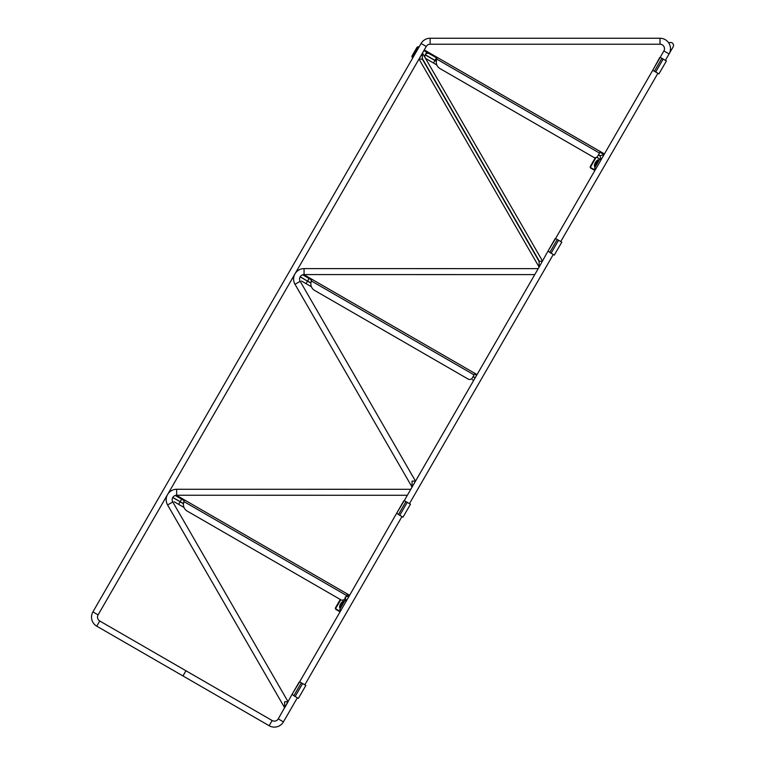 <?xml version="1.0" encoding="UTF-8"?>
<svg xmlns="http://www.w3.org/2000/svg" width="765" height="765" viewBox="0 0 765 765"><rect width="100%" height="100%" fill="white"/><g stroke="black" fill="none" stroke-linecap="round" stroke-linejoin="round"><path stroke-width="1.15" d="M598.46 154.893L599.999 155.783L604.054 154.587L652.727 70.294L658.933 73.88L666.411 60.942L658.942 73.889L666.411 60.942L660.195 57.356L663.896 50.949A4.485 4.485 0 0 0 660.013 44.227L430.14 44.227A4.485 4.485 0 0 0 426.258 46.474L98.102 614.869A4.485 4.485 0 0 0 99.737 620.989L185.933 670.752L182.95 675.935L96.753 626.172A10.461 10.461 0 0 1 92.919 611.876L421.085 43.481A10.461 10.461 0 0 1 430.14 38.25L660.013 38.25A10.461 10.461 0 0 1 669.069 53.942L665.378 60.339M657.9 73.287L560.764 241.539M553.286 254.477L409.447 503.628M401.969 516.566L304.833 684.818M297.356 697.766L283.433 721.873A10.461 10.461 0 0 1 269.146 725.708L182.978 675.954L185.971 670.781L272.139 720.525A4.485 4.485 0 0 0 278.259 718.89L292.144 694.238L293.856 695.748L301.334 682.801L299.651 681.835L346.258 601.108L343.868 599.722M345.273 596.996L349.251 595.925L396.758 513.047L398.469 514.549L405.947 501.61L404.264 500.635L539.115 267.081L419.038 59.106L422.318 59.106L539.115 261.401L539.115 267.081L548.075 250.958L549.786 252.46L557.264 239.522L555.581 238.546L595.839 168.826M284.637 707.749L167.592 504.957A10.461 10.461 0 0 1 176.648 489.265L410.815 489.294L407.363 495.271L176.648 495.251A4.485 4.485 0 0 0 172.766 501.974L288.089 701.773L284.637 707.749L284.647 701.773L288.089 701.773M412.048 487.085L294.994 284.293A10.461 10.461 0 0 1 304.059 268.601L538.216 268.63L534.764 274.606L304.059 274.578A4.485 4.485 0 0 0 300.176 281.3L415.5 481.109L412.048 487.085L412.048 481.109L415.5 481.109M539.115 261.401L542.567 261.104L422.49 53.129L422.318 59.106M419.038 59.106L422.49 53.129M340.664 609.954L340.396 610.403A0.975 0.975 -60 0 1 339.067 610.757L336.351 609.189A0.975 0.975 -60 0 1 335.998 607.869L340.798 599.77A2.993 2.993 0 0 0 344.881 598.67L347.54 594.08L181.888 498.436L181.515 499.086L175.252 495.471L183.973 500.501L183.686 502.662A7.468 7.468 0 0 0 187.167 511.068L191.327 513.468L187.167 511.068M347.167 594.721L349.251 595.925L341.027 610.164L339.736 609.418L344.967 600.362M345.197 597.121L346.258 601.108M183.983 507.415L174.124 501.725M468.209 379.096L458.914 373.731L468.209 379.096A2.993 2.993 0 0 0 472.292 378.006L474.941 373.406L309.29 277.772L308.917 278.412L302.653 274.798L311.374 279.837L311.087 281.989A7.468 7.468 0 0 0 314.568 290.394L318.728 292.794L314.568 290.394M476.471 375.577A2.917 2.917 0 0 0 475.428 374.554L476.652 375.261M473.851 380.119A2.917 2.917 0 0 1 472.435 379.727L473.669 380.435M311.393 286.741L301.525 281.051M424.355 56.361L425.292 54.736A2.917 2.917 0 0 1 429.27 53.674L436.452 57.824L434.998 60.349L425.292 54.736L426.746 52.221M599.99 152.245L604.054 154.587L601.07 159.761L599.999 155.783M599.779 159.015L599.024 160.315L599.808 159.034L596.69 157.236M436.815 64.929L426.277 58.848A2.917 2.917 0 0 1 425.216 54.87L434.922 60.473L433.459 62.998M668.782 43.003A2.993 2.993 0 0 1 673.124 46.914L669.012 54.038M418.713 47.583A0.975 0.975 0 0 0 417.489 47.994L412.698 56.275L413.349 56.648L415.5 53.148M412.737 56.208L412.058 55.902A1.119 1.119 0 0 0 412.947 57.576M593.63 157.284L584.336 151.919L593.63 157.284A2.993 2.993 0 0 0 597.714 156.184L600.362 151.594L437.169 57.375L436.519 60.177A7.468 7.468 0 0 0 439.999 68.582L444.149 70.982L439.999 68.582M584.336 151.919L444.149 70.982M424.269 49.926L437.169 57.375L436.796 59.135L599.502 153.086M412.096 55.835L416.839 47.621A1.721 1.721 0 0 1 419.086 46.933M435.964 56.677L435.591 57.327L436.796 58.025M434.721 55.96L434.338 56.6L423.896 50.567M604.436 153.937L600.362 151.594M458.914 373.731L318.728 292.794M310.542 278.489L310.169 279.139L311.374 279.837L311.747 279.187L311.365 280.956L474.08 374.898M309.29 277.772L303.781 274.587M297.461 270.934L296.868 270.59M477.025 374.611L474.941 373.406M340.798 599.77L191.327 513.468M183.141 499.163L182.768 499.813L183.973 500.501L184.346 499.861L183.963 501.62L346.679 595.562M331.513 594.405L340.282 599.464L335.577 607.62A1.415 1.415 120 0 0 336.093 609.562L336.093 609.562A1.415 1.415 -60 0 1 335.424 608.022L335.453 608.032A1.415 1.415 120 0 0 336.122 609.581A1.415 1.415 -60 0 1 335.443 608.032A1.415 1.415 120 0 0 336.112 609.571L336.122 609.581A1.415 1.415 -60 0 1 335.606 607.64L340.32 599.483M181.888 498.436L176.371 495.261M170.06 491.608L169.457 491.264M349.624 595.285L347.54 594.08M594.577 168.099L595.294 166.789L594.548 168.08L595.868 168.845L601.099 159.78L599.808 159.034L594.577 168.099M425.55 58.427L428.936 60.387M595.983 161.625A7.468 2.907 -145 0 0 595.878 161.75A7.468 7.468 0 0 1 598.106 159.78L598.096 159.799M595.887 161.759L596.011 161.845A7.468 5.279 25.1 0 0 595.734 162.113A7.468 5.269 25 0 1 596.002 161.836L595.878 161.75A7.468 2.907 -145 0 1 595.887 161.75A7.468 7.468 -60 0 1 598.115 159.789L594.367 166.254L595.304 166.789L599.033 160.315L598.115 159.789L595.887 161.75A7.468 2.907 -145 0 1 596.04 161.587A7.468 5.279 -145.1 0 1 596.365 161.272L596.069 161.797A7.468 5.269 24.9 0 0 595.734 162.123L595.734 162.113A7.468 6.856 18.6 0 0 595.428 162.543A7.468 6.856 18.4 0 1 595.725 162.113A7.468 6.847 18.1 0 0 595.428 162.553L595.428 162.543A7.468 6.856 -138.6 0 0 595.208 163.022A7.468 6.856 -138.4 0 1 595.419 162.543A7.468 6.847 -138.1 0 0 595.208 163.031L595.208 163.022A7.468 5.279 -145.1 0 0 595.103 163.404A7.468 5.269 -145 0 1 595.199 163.022A7.468 5.269 -144.9 0 0 595.094 163.481L594.797 163.997A7.468 5.279 25.1 0 1 594.902 163.557A7.468 2.907 25 0 1 594.969 163.337A7.468 2.907 25 0 0 594.912 163.49M594.969 163.337L594.96 163.337A7.468 7.468 0 0 0 594.367 166.254L594.969 163.347A7.468 2.907 25 0 1 594.969 163.337A7.468 7.468 120 0 0 594.376 166.254M340.291 604.742L340.157 604.675A7.468 2.907 25 0 0 340.09 604.895A7.468 5.269 25 0 0 339.976 605.335L340.272 604.819A7.468 5.269 -145 0 1 340.387 604.36A7.468 6.856 -138.4 0 1 340.607 603.881A7.468 6.856 18.4 0 1 340.913 603.451A7.468 5.269 25 0 1 341.247 603.126L341.553 602.61A7.468 5.269 -145 0 0 341.219 602.925A7.468 2.907 -145 0 0 341.066 603.088A7.468 7.468 0 0 1 343.294 601.118L339.564 607.592L340.482 608.127M340.157 604.675A7.468 7.468 0 0 0 339.564 607.592M343.294 601.118L344.221 601.653M659.717 57.585L652.727 70.294L660.195 57.356M555.581 238.546L548.075 250.958L555.103 238.776M551.087 253.205L558.555 240.267L561.797 242.132L554.329 255.08L561.797 242.132L554.329 255.08L549.786 252.46M558.555 240.267L557.264 239.522M404.264 500.635L396.758 513.047L403.786 500.865M399.77 515.294L407.238 502.356L410.48 504.221L403.012 517.169L410.48 504.221L403.012 517.169L398.469 514.549M407.238 502.356L405.947 501.61M299.651 681.835L292.144 694.238L299.172 682.064M295.156 696.494L302.624 683.547L305.866 685.421L298.398 698.369L305.876 685.421L298.398 698.369L293.856 695.748M302.624 683.547L301.334 682.801M595.983 157.552L590.81 166.521A0.975 0.975 -60 0 0 591.163 167.851L593.879 169.419A0.975 0.975 120 0 0 595.007 169.285A0.975 0.975 -60 0 1 593.86 169.409A0.975 0.975 -60 0 0 595.208 169.065L595.466 168.616M595.428 168.587L595.17 169.046A0.975 0.975 120 0 1 593.841 169.4A0.975 0.975 120 0 0 595.17 169.046L595.208 169.065M593.879 169.419A0.975 0.975 120 0 0 595.017 169.294L594.988 169.275A0.975 0.975 -60 0 1 593.85 169.4M595.457 169.486A1.415 1.415 -60 0 1 593.659 169.811L590.934 168.243A1.415 1.415 -60 0 1 590.245 166.684L590.255 166.694A1.415 1.415 120 0 0 590.934 168.233L590.934 168.233A1.415 1.415 -60 0 1 590.417 166.301L595.399 157.667M590.417 166.301L590.379 166.282A1.415 1.415 120 0 0 590.905 168.214L590.915 168.224A1.415 1.415 -60 0 1 590.226 166.674A1.415 1.415 120 0 0 590.915 168.224L590.905 168.214A1.415 1.415 120 0 1 590.379 166.282L595.352 157.676M340.626 609.935L340.358 610.384A0.975 0.975 120 0 1 339.038 610.738A0.975 0.975 120 0 0 340.195 610.623A0.975 0.975 -60 0 1 339.058 610.747A0.975 0.975 120 0 0 340.358 610.384L340.396 610.403M339.067 610.757A0.975 0.975 120 0 0 340.215 610.633L340.205 610.623A0.975 0.975 -60 0 1 339.038 610.738M340.645 610.833A1.415 1.415 -60 0 1 338.847 611.149L336.093 609.562A1.415 1.415 120 0 1 335.577 607.62L335.606 607.64M99.737 620.989L96.753 626.172M98.102 614.869L92.919 611.876M426.258 46.474L421.085 43.481M430.14 44.227L430.14 38.25M660.013 44.227L660.013 38.25M663.896 50.949L669.069 53.942M278.259 718.89L283.433 721.873M272.139 720.525L269.146 725.708M172.766 501.974L167.592 504.957M176.648 495.251L176.648 489.265M300.176 281.3L294.994 284.293M304.059 274.578L304.059 268.601M539.287 261.104L422.49 58.809M183.495 503.6L180.186 501.687L181.64 499.163M172.727 497.556L180.186 501.687L172.804 497.422M183.476 503.762L180.11 501.811L178.656 504.336M310.906 282.926L307.587 281.013L309.05 278.489M300.138 276.882L307.52 281.147L300.215 276.758M475.199 377.786L473.114 376.581M473.038 376.705L475.122 377.91M310.886 283.088L307.52 281.147L306.057 283.672M600.076 155.658L598.536 154.76M436.327 61.114L434.922 60.473L436.308 61.276M415.825 49.362L416.476 49.735M602.954 153.086L602.581 153.736M654.4 71.269L661.878 58.322M655.701 72.015L663.169 59.068"/></g></svg>
